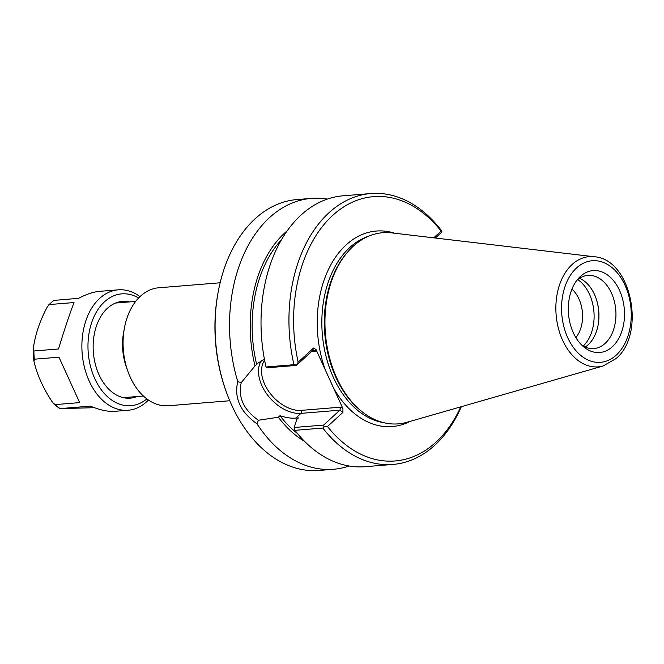 <?xml version="1.0" encoding="UTF-8"?>
<svg xmlns="http://www.w3.org/2000/svg" width="664" height="664" viewBox="0 0 664 664"><rect width="100%" height="100%" fill="white"/><g stroke="black" fill="none" stroke-linecap="round" stroke-linejoin="round"><path stroke-width="1" d="M229.744 400.749L168.341 405.745A59.179 40.321 -94.7 0 1 127.886 371.359A59.179 40.321 -94.7 0 1 124.384 328.248A59.179 40.321 -94.7 0 1 158.746 287.778L220.149 282.781M218.091 292.5L217.867 293.729A132.601 90.345 85.3 0 0 225.727 390.316L226.15 391.486A135.888 92.586 -94.7 0 1 218.091 292.5A135.888 92.586 -94.7 0 1 297.007 199.557L311.474 198.387A135.888 92.586 -94.7 0 1 327.377 199.092M127.886 371.359L126.401 367.184A47.459 32.337 -94.7 0 1 123.587 332.606L124.384 328.248M342.931 408.601L340.881 407.148L339.835 410.203L323.609 425.084L324.132 426.321L327.493 426.52L342.906 412.385L342.931 408.601L333.502 387.925A98.081 66.832 85.3 0 0 410.045 421.416M311.549 351.53L315.392 351.214L313.391 350.21L312.644 350.526L296.418 365.407L266.978 367.798L266.048 366.984A135.888 92.586 85.3 0 1 342.956 195.822L370.877 193.548A135.888 92.586 85.3 0 0 293.969 364.71L266.048 366.984M394.74 233.247A98.081 66.832 85.3 0 0 329.444 267.476A98.081 66.832 85.3 0 0 325.435 370.221L316.014 349.546L313.574 348.019L298.161 362.154L296.418 365.407M323.609 425.084L294.177 427.475L296.808 419.416L298.485 417.88L295.787 418.096C291.181 418.478 285.927 417.681 280.009 415.697L278.357 417.216L258.371 420.246C243.555 409.729 237.845 397.188 241.231 382.63L254.993 365.955L257.964 363.108L264.438 359.274M435.327 238.027L440.987 232.84L441.834 231.495L441.103 231.08L433.733 237.837M349.09 466.004A135.888 92.586 -94.7 0 1 333.511 469.274L319.044 470.452A135.888 92.586 -94.7 0 1 226.15 391.486M333.511 469.274A135.888 92.586 -94.7 0 1 256.985 423.806L258.371 420.246M241.231 382.63L237.762 381.617C233.936 397.877 240.343 411.937 256.985 423.806M237.762 381.617A135.888 92.586 -94.7 0 1 311.474 198.387M278.357 417.216A117.196 79.854 85.3 0 0 304.535 441.328M294.177 427.475L294.916 430.33L322.837 428.064A135.888 92.586 85.3 0 0 392.914 464.443A135.888 92.586 85.3 0 0 461.306 406.692M294.916 430.33A135.888 92.586 85.3 0 0 364.993 466.709L392.914 464.443M460.791 406.841A132.601 90.345 -94.7 0 1 327.493 426.52M322.837 428.064L324.132 426.321M298.161 362.154A132.601 90.345 -94.7 0 1 332.639 215.443A132.601 90.345 -94.7 0 1 441.103 231.08M370.877 193.548A135.888 92.586 85.3 0 1 440.954 229.927L441.834 231.495M296.202 365.034L293.969 364.71M325.435 370.221L333.502 387.925M594.33 256.76L391.669 232.881A95.89 65.338 85.3 0 0 348.974 250.544L348.069 251.54A94.794 64.591 85.3 0 0 361.033 410.9L362.087 411.738A95.89 65.338 85.3 0 0 407.073 422.262L603.211 365.947L616.018 358.585C646.271 333.784 631.306 258.927 594.33 256.76A55.286 37.665 85.3 0 0 556.125 314.819A55.286 37.665 85.3 0 0 603.211 365.947M348.974 250.544A95.89 65.338 85.3 0 0 362.087 411.738M583.183 346.102A38.014 25.904 85.3 0 0 593.923 311.748A38.014 25.904 85.3 0 0 577.771 279.586M575.887 337.627A29.863 20.343 85.3 0 0 571.945 289.122M598.106 325.103A38.014 25.904 85.3 0 0 595.89 297.895M579.564 278.299A36.703 25.008 -94.7 0 1 595.973 298.128A36.703 25.008 -94.7 0 1 598.148 324.854A36.703 25.008 -94.7 0 1 588.163 344.757A36.703 25.008 -94.7 0 1 585.158 347.073M573.306 332.73A41.093 28.004 -94.7 0 1 578.601 278.224A41.093 28.004 -94.7 0 1 615.345 283.038A41.093 28.004 -94.7 0 1 619.703 336.606A41.093 28.004 -94.7 0 1 584.22 347.305A41.093 28.004 -94.7 0 1 573.306 332.73M582.079 345.438A36.703 25.008 85.3 0 0 593.832 348.575A36.703 25.008 85.3 0 0 615.777 309.972A36.703 25.008 85.3 0 0 587.881 275.419A36.703 25.008 85.3 0 0 576.792 280.407M287.396 230.649A117.196 79.854 85.3 0 0 254.993 365.955M280.009 415.697A114.357 77.92 85.3 0 0 297.43 433.476M281.652 239.546A114.357 77.92 85.3 0 0 256.653 364.436M94.363 407.696L60.142 408.592L90.337 406.136C99.982 410.086 108.124 411.821 114.747 411.331L128.086 410.244A60.407 41.16 85.3 0 0 146.719 401.678A60.407 41.16 85.3 0 0 148.412 400.035M139.996 296.625A60.407 41.16 85.3 0 0 118.292 289.836A60.407 41.16 85.3 0 0 82.17 353.381A60.407 41.16 85.3 0 0 128.086 410.244M118.292 289.836L99.376 291.371C93.317 291.894 86.411 294.202 78.651 298.302L54.406 300.369M49.402 304.552L74.019 302.543C69.753 313.607 64.582 329.087 58.507 348.982L33.881 350.982L33.266 348.866C35.067 335.104 39.749 321.119 47.293 306.892L49.402 304.552A60.407 41.16 85.3 0 1 54.025 300.311M34.345 359.199L58.971 357.19L79.672 402.616L55.046 404.617L52.688 402.55C43.583 389.096 37.35 375.409 33.98 361.49L34.345 359.199A60.407 41.16 85.3 0 1 33.881 350.982M60.515 408.651L60.142 408.592A60.407 41.16 85.3 0 1 55.046 404.617M33.822 360.66L33.266 348.866M138.627 297.995A56.091 38.213 85.3 0 0 88.246 352.883A56.091 38.213 85.3 0 0 146.844 398.915M129.397 301.921A48.538 33.075 85.3 0 0 94.213 334.606A48.538 33.075 85.3 0 0 97.093 369.956A48.538 33.075 85.3 0 0 137.099 396.524M340.881 407.148L301.315 410.369A2.191 1.494 -94.7 0 1 300.941 413.373L339.835 410.203L342.906 412.385M301.315 410.369A32.71 21.157 47.5 0 1 269.493 392.457A32.71 21.157 47.5 0 1 264.637 360.336M261.35 360.652A34.901 22.576 -132.5 0 0 267.351 394.748A34.901 22.576 -132.5 0 0 300.941 413.373L295.787 418.096M313.574 348.019L312.644 350.526M315.392 351.214L316.014 349.546M383.634 422.653A94.794 64.591 -94.7 0 1 337.602 385.751A94.794 64.591 -94.7 0 1 368.47 236.284M616.258 355.099A50.945 34.711 -94.7 0 1 561.678 312.512A50.945 34.711 -94.7 0 1 611.287 267.028A50.945 34.711 -94.7 0 1 616.258 355.099M135.688 301.406L115.578 303.041M143.382 396.018L123.28 397.653M48.422 305.191L53.676 300.352M59.793 408.642L53.892 404.019"/></g></svg>
